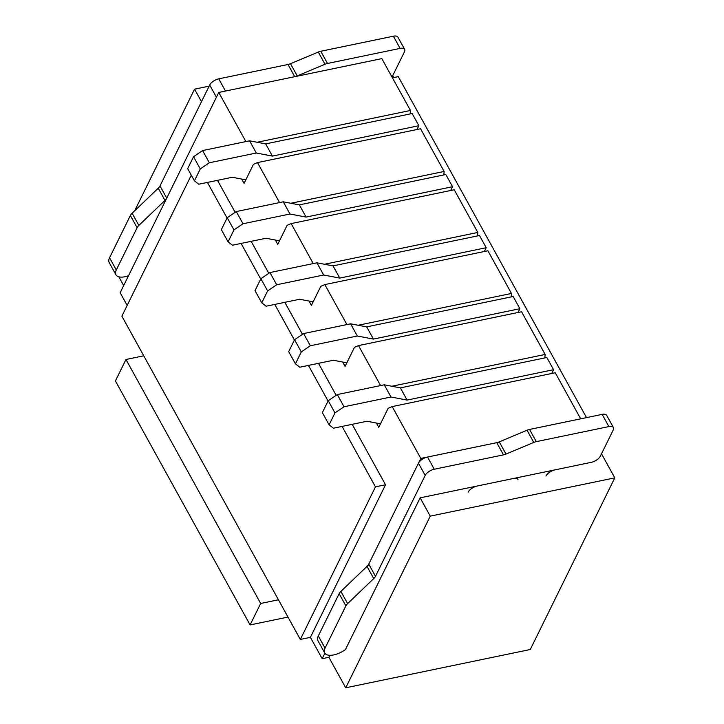 <?xml version="1.0" encoding="UTF-8"?>
<svg xmlns="http://www.w3.org/2000/svg" width="724" height="724" viewBox="0 0 724 724"><rect width="100%" height="100%" fill="white"/><g stroke="black" fill="none" stroke-linecap="round" stroke-linejoin="round"><path stroke-width="1.09" d="M324.705 652.967A15.729 7.303 -28.9 0 0 345.438 649.582L420.155 497.841L591.273 462.337A7.864 3.656 -28.9 0 0 600.332 456.183L613.246 429.956A7.864 3.656 -28.9 0 0 613.418 427.54L606.685 415.341A7.864 3.656 -28.9 0 0 602.151 414.381L529.552 429.441A7.864 3.656 -28.9 0 0 527.045 430.237L499.261 441.875A7.864 3.656 -28.9 0 1 496.755 442.672L427.513 457.034A7.864 3.656 -28.9 0 0 418.454 463.197L368.76 564.114A7.864 3.656 -28.9 0 1 367.005 566.385L340.895 591.408A7.864 3.656 -28.9 0 0 339.14 593.68L318.325 635.953A15.729 7.303 -28.9 0 0 317.972 640.767L324.705 652.967A15.729 7.303 -28.9 0 1 325.058 648.152L345.873 605.879A7.864 3.656 -28.9 0 1 347.629 603.608L373.738 578.585L367.005 566.385M393.811 77.531L392.743 75.613M209.136 86.138L194.557 89.17L134.664 210.802M201.471 101.695L194.557 89.17M123.677 285.555L118.854 276.812M191.29 175.19L121.876 316.153L300.333 639.437L375.466 486.845L342.108 426.409M328.081 401.015L308.433 365.421M294.415 340.018L274.767 304.424M260.74 279.021L241.092 243.427M227.065 218.024L207.417 182.43M544.846 357.909L545.145 354.443L521.57 311.754L358.507 345.583L354.479 347.303L345.086 366.371L342.687 362.036M511.171 296.912L511.47 293.455L487.895 250.757L324.832 284.586L320.804 286.306L311.411 305.374L309.021 301.039M477.505 235.915L477.795 232.458L454.229 189.76L291.166 223.589L287.129 225.309L277.735 244.377L275.346 240.042M443.83 174.918L444.129 171.461L420.553 128.763L257.491 162.592L253.463 164.312L244.069 183.389L241.671 179.045M127.162 305.41L120.157 292.713L218.766 92.446L381.829 58.617L410.454 110.464L410.155 113.921M392.435 77.821L398.272 76.608L586.521 417.621M376.362 423.033L378.752 427.368L388.145 408.3L392.182 406.58L555.245 372.742L580.684 418.834M601.508 453.785L614.794 477.858L530.267 649.509L345.728 687.8L328.895 657.302L322.189 658.695L310.397 637.346L300.333 639.437M310.397 637.346L385.539 484.763L375.466 486.845M385.539 484.763L352.172 424.327M336.162 395.322L318.497 363.33M302.487 334.325L284.831 302.333M268.821 273.328L251.156 241.336M235.146 212.331L217.49 180.339M218.766 92.446L245.888 141.587M257.156 142.266L410.454 110.464M290.831 203.263L444.129 171.461M257.491 162.592L279.564 202.575M324.497 264.26L477.795 232.458M291.166 223.589L313.239 263.572M358.172 325.257L511.47 293.455M324.832 284.586L346.905 324.569M391.847 386.254L545.145 354.443M358.507 345.583L380.58 385.566M392.182 406.58L420.798 458.428L499.397 442.12M322.189 658.695L324.868 653.238M367.339 567.001L420.798 458.428M345.728 687.8L430.255 516.14L614.794 477.858M328.895 657.302L329.882 655.292M420.155 497.841L430.255 516.14M245.816 179.842L232.323 177.262L198.774 184.222L194.412 180.846L200.277 168.927L193.543 156.728L187.679 168.647L194.412 180.846M200.277 168.927L209.336 162.764L202.602 150.565L249.572 140.818L256.314 153.017L272.414 156.094L418.87 125.714L417.006 129.496M209.336 162.764L256.314 153.017M249.572 140.818L265.681 143.895L272.414 156.094M265.681 143.895L412.137 113.514L418.87 125.714M202.602 150.565L193.543 156.728M209.689 85.016L216.422 97.215L166.728 198.132L159.995 185.932L209.689 85.016A7.864 3.656 -28.9 0 1 218.748 78.853L287.989 64.49A7.864 3.656 -28.9 0 0 290.496 63.694L318.279 52.056A7.864 3.656 -28.9 0 1 320.786 51.259L393.385 36.2A7.864 3.656 -28.9 0 1 397.919 37.168L404.653 49.368A7.864 3.656 -28.9 0 1 404.481 51.775L392.019 77.07M218.748 78.853L225.481 91.052L294.722 76.69L287.989 64.49M294.722 76.69A7.864 3.656 -28.9 0 0 297.229 75.893L325.013 64.255A7.864 3.656 -28.9 0 1 327.519 63.459L400.119 48.399A7.864 3.656 -28.9 0 1 404.653 49.368M128.519 275.726A15.729 7.303 -28.9 0 1 115.94 274.785L109.206 262.586A15.729 7.303 -28.9 0 1 109.559 257.771L130.374 215.508A7.864 3.656 -28.9 0 1 132.13 213.227L158.239 188.213A7.864 3.656 -28.9 0 0 159.995 185.932M115.94 274.785A15.729 7.303 -28.9 0 1 116.293 269.971L137.108 227.707A7.864 3.656 -28.9 0 1 138.863 225.426L164.972 200.412L158.239 188.213M166.728 198.132A7.864 3.656 -28.9 0 1 164.972 200.412M373.738 578.585A7.864 3.656 -28.9 0 0 375.494 576.313L425.187 475.396A7.864 3.656 -28.9 0 1 434.246 469.233L503.488 454.871L496.755 442.672M503.488 454.871A7.864 3.656 -28.9 0 0 505.995 454.075L533.778 442.436A7.864 3.656 -28.9 0 1 536.285 441.64L608.884 426.581A7.864 3.656 -28.9 0 1 613.418 427.54M468.138 492.166A7.864 3.656 -28.9 0 1 477.197 486.012M513.434 478.492A7.864 3.656 -28.9 0 1 517.968 479.46M545.977 476.021A7.864 3.656 -28.9 0 1 555.036 469.858M279.482 240.839L265.998 238.259L232.44 245.219L228.078 241.843L233.952 229.924L227.218 217.725L221.345 229.644L228.078 241.843M233.952 229.924L243.011 223.761L236.277 211.562L283.247 201.815L289.98 214.014L306.089 217.091L452.545 186.711L450.681 190.493M243.011 223.761L289.98 214.014M283.247 201.815L299.356 204.892L306.089 217.091M299.356 204.892L445.812 174.511L452.545 186.711M236.277 211.562L227.218 217.725M313.157 301.836L299.664 299.256L266.115 306.216L261.753 302.84L267.627 290.921L260.884 278.722L255.02 290.641L261.753 302.84M267.627 290.921L276.677 284.758L269.943 272.559L316.922 262.812L323.655 275.011L339.764 278.088L486.211 247.708L484.347 251.49M276.677 284.758L323.655 275.011M316.922 262.812L333.022 265.889L339.764 278.088M333.022 265.889L479.478 235.508L486.211 247.708M269.943 272.559L260.884 278.722M346.832 362.833L333.339 360.253L299.79 367.213L295.428 363.837L301.293 351.918L294.559 339.719L288.686 351.638L295.428 363.837M301.293 351.918L310.352 345.755L303.618 333.556L350.588 323.809L357.33 336.008L373.43 339.085L519.886 308.705L518.022 312.487M310.352 345.755L357.33 336.008M350.588 323.809L366.697 326.886L373.43 339.085M366.697 326.886L513.153 296.505L519.886 308.705M303.618 333.556L294.559 339.719M380.498 423.83L367.014 421.241L333.456 428.21L329.094 424.834L334.968 412.906L328.234 400.707L322.361 412.635L329.094 424.834M334.968 412.906L344.027 406.752L337.293 394.553L384.263 384.806L390.996 397.005L407.105 400.082L553.561 369.692L551.697 373.484M344.027 406.752L390.996 397.005M384.263 384.806L400.372 387.883L407.105 400.082M400.372 387.883L546.828 357.493L553.561 369.692M337.293 394.553L328.234 400.707M143.759 355.801L125.976 359.493L260.667 603.472L250.097 624.93L287.989 617.074M125.976 359.493L115.415 380.951L250.097 624.93M278.45 599.789L260.667 603.472M297.229 75.893L290.496 63.694M325.013 64.255L318.279 52.056M400.119 48.399L393.385 36.2M327.519 63.459L320.786 51.259M116.293 269.971L109.559 257.771M137.108 227.707L130.374 215.508M138.863 225.426L132.13 213.227M375.494 576.313L368.76 564.114M425.187 475.396L418.454 463.197M434.246 469.233L427.513 457.034M505.995 454.075L499.261 441.875M533.778 442.436L527.045 430.237M608.884 426.581L602.151 414.381M536.285 441.64L529.552 429.441M325.058 648.152L318.325 635.953M345.873 605.879L339.14 593.68M347.629 603.608L340.895 591.408"/></g></svg>

